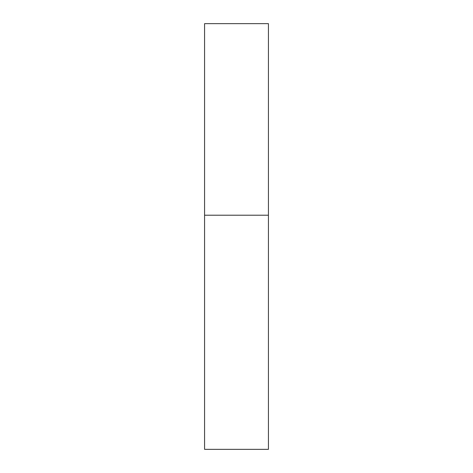 <?xml version="1.0" encoding="UTF-8"?>
<svg xmlns="http://www.w3.org/2000/svg" width="473" height="473" viewBox="0 0 473 473"><rect width="100%" height="100%" fill="white"/><g stroke="black" fill="none" stroke-linecap="round" stroke-linejoin="round"><path stroke-width="0.71" d="M268.428 215.215L204.573 215.215L268.428 215.215L268.428 23.65L204.573 23.65L204.573 449.35L268.428 449.35L268.428 215.215"/></g></svg>
